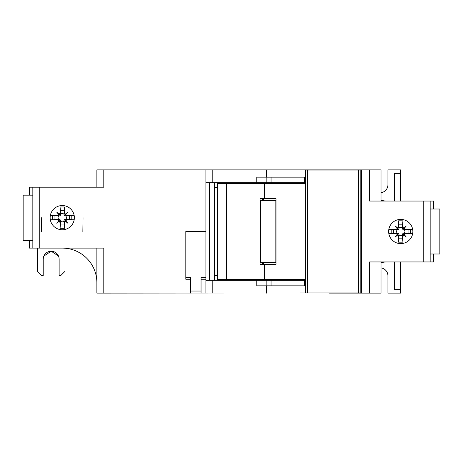 <?xml version="1.0" encoding="UTF-8"?>
<svg xmlns="http://www.w3.org/2000/svg" width="463" height="463" viewBox="0 0 463 463"><rect width="100%" height="100%" fill="white"/><g stroke="black" fill="none" stroke-linecap="round" stroke-linejoin="round"><path stroke-width="0.69" d="M381.014 200.195A20.766 20.766 0 0 0 386.894 201.046L381.014 201.046L381.014 169.892L96.871 169.892L96.871 187.202M29.377 240.5L29.377 248.11L103.793 248.11L103.793 293.108L96.871 293.108L96.871 248.11M65.028 248.226L65.028 271.301L60.873 275.456L59.142 275.456L59.142 259.187A7.958 7.958 0 0 0 51.185 251.23A7.958 7.958 0 0 0 43.221 259.187L43.221 275.456L41.491 275.456L37.341 271.301L37.341 248.11M59.142 259.187L58.975 257.55M58.517 256.091L51.185 251.23L43.852 256.091M43.395 257.55L43.221 259.187M43.858 256.068L51.185 251.23L58.506 256.068M32.838 248.11L32.838 187.202L29.377 187.202L29.377 195.16M32.838 187.202L103.793 187.202L103.793 169.892M205.89 231.5L185.813 231.5L185.813 279.258L190.663 279.258L190.663 277.528L185.813 277.528M329.448 292.934L103.793 293.108M190.663 293.108L190.663 279.258M83.027 217.656L82.854 231.5L83.027 217.656M74.369 217.656A12.113 12.113 0 0 0 62.256 205.543A12.113 12.113 0 0 0 50.143 217.656A12.113 12.113 0 0 0 62.256 229.77A12.113 12.113 0 0 0 74.369 217.656M41.491 231.5L41.664 217.656L41.491 231.5M205.89 293.108L205.89 182.7L305.563 182.7M205.89 169.892L205.89 182.7M214.543 280.3L214.543 182.7M74.173 219.844A34.603 1.632 180 0 1 67.268 219.925L65.59 220.515L67.795 223.195L65.115 220.99L64.531 222.662L64.004 220.162L64.768 219.404L65.659 219.421C66.724 218.247 66.724 217.066 65.659 215.885L64.768 215.908L64.004 215.15L64.027 214.259C62.846 213.194 61.672 213.194 60.491 214.259L60.514 215.15L59.75 215.908L52.713 215.579L52.713 219.734L59.75 219.404L60.514 220.162L60.439 224.966L64.079 224.966L64.467 228.311A34.603 1.632 -90 0 0 64.531 222.662M64.467 228.311A34.522 12.935 180 0 1 60.051 228.311A34.603 1.632 -90 0 1 59.987 222.662L59.403 220.99L56.723 223.195L58.928 220.515L57.25 219.925A34.603 1.632 180 0 1 50.345 219.844M71.806 219.734L69.572 219.474L69.572 215.839L71.806 215.579L71.806 219.734L74.19 219.734M69.572 219.474L65.659 219.421M65.509 220.417L65.509 220.417A2.807 2.668 45 0 0 65.017 220.909L65.017 220.909M60.491 221.054C61.672 222.118 62.846 222.118 64.027 221.054L64.004 220.162M64.027 221.054L64.079 224.966M60.439 224.966L60.051 228.311M59.501 220.909L59.501 220.909A2.807 2.668 135 0 0 59.009 220.417L59.009 220.417M50.322 219.734L52.713 219.734M307.293 170.066L360.179 170.066L360.179 292.934L305.563 292.934L305.563 170.066L307.293 170.066L307.293 292.934M305.563 279.432L217.529 279.432L217.529 275.456L214.543 275.456M217.338 275.456L217.529 183.568L264.304 183.568L264.304 198.621L260.073 198.621L260.073 264.379L264.304 264.379L264.304 279.432M305.563 183.568L264.304 183.568M226.343 183.568L226.343 279.432M264.304 264.379L276.006 264.379L276.006 198.621L264.304 198.621M262.423 198.621L262.423 200.699M262.423 262.301L262.423 264.379M276.006 200.699L260.542 200.699L260.542 262.301L276.006 262.301M275.832 200.699L275.832 262.301M217.338 187.544L214.543 187.544M284.404 280.294L287.708 279.432M287.708 183.568L284.404 182.706M381.014 262.805A20.766 20.766 0 0 1 386.894 261.954L381.014 261.954L381.014 293.108L329.448 293.108M201.046 291.03L190.663 291.03M205.89 277.528L201.046 277.528L201.046 279.258L205.89 279.258M201.046 293.108L201.046 279.258M212.812 293.108L212.812 280.3L205.89 280.3M256.762 280.3L256.762 285.839L266.161 285.839L266.161 280.3L212.812 280.3M266.161 280.3L304.596 280.3L304.596 285.839L266.161 285.839M304.596 280.3L305.563 280.3M361.632 169.892L361.632 293.108M369.59 293.108L369.59 261.954L423.24 261.954L423.24 201.046L369.59 201.046L369.59 169.892M412.857 231.5A12.113 12.113 0 0 0 400.744 219.387A12.113 12.113 0 0 0 388.631 231.5A12.113 12.113 0 0 0 400.744 243.613A12.113 12.113 0 0 0 412.857 231.5M423.24 201.046L430.162 201.046L430.162 261.954L423.24 261.954M430.162 253.996L439.85 253.996L439.85 209.004L430.162 209.004M412.655 233.688A34.603 1.632 180 0 1 405.75 233.769L404.072 234.359L406.277 237.039L403.597 234.834L403.013 236.506L402.486 234.006L403.25 233.248L404.141 233.271C405.206 232.09 405.206 230.91 404.141 229.729L403.25 229.752L402.486 228.994L402.509 228.103C401.328 227.038 400.154 227.038 398.973 228.103L398.996 228.994L398.232 229.752L391.194 229.422L391.194 233.578L398.232 233.248L398.996 234.006L398.921 238.81L402.561 238.81L402.949 242.155A34.603 1.632 -90 0 0 403.013 236.506M402.949 242.155A34.522 12.935 180 0 1 398.533 242.155A34.603 1.632 -90 0 1 398.469 236.506L397.885 234.834L395.205 237.039L397.41 234.359L395.732 233.769A34.603 1.632 180 0 1 388.827 233.688M410.287 233.578L408.053 233.317L408.053 229.683L410.287 229.422L410.287 233.578L412.678 233.578M408.053 233.317L404.141 233.271M403.991 234.261L403.991 234.261A2.807 2.668 45 0 0 403.499 234.753L403.499 234.753M398.973 234.897C400.154 235.962 401.328 235.962 402.509 234.897L402.486 234.006M402.509 234.897L402.561 238.81M398.921 238.81L398.533 242.155M397.983 234.753L397.983 234.753A2.807 2.668 135 0 0 397.491 234.261L397.491 234.261M388.81 233.578L391.194 233.578M388.827 229.312A34.603 1.632 0 0 1 395.732 229.231L397.41 228.641L395.205 225.961L397.885 228.166L398.469 226.494A34.603 1.632 -90 0 1 398.533 220.845A34.522 12.935 0 0 1 402.949 220.845L402.561 224.19L398.921 224.19L398.973 228.103M403.499 228.247A2.807 2.668 -45 0 0 403.991 228.739L406.277 225.961L403.499 228.247L403.013 226.494A34.603 1.632 -90 0 0 402.949 220.845M403.991 228.739L405.75 229.231A34.603 1.632 0 0 1 412.655 229.312M408.053 229.683L404.141 229.729M410.287 229.422L412.678 229.422M388.81 229.422L391.194 229.422M397.491 228.739L397.491 228.739A2.807 2.668 -135 0 0 397.983 228.247L397.983 228.247M398.533 220.845L398.921 224.19M402.561 224.19L402.509 228.103M397.341 229.729C396.276 230.91 396.276 232.09 397.341 233.271M393.428 229.683L393.428 233.317M62.256 248.11A34.609 34.609 0 0 1 96.871 282.719M430.162 261.954L433.623 261.954L433.623 253.996M381.014 267.909A7.958 7.958 0 0 1 387.936 275.798L387.936 293.108L400.744 293.108L400.744 289.647L394.511 289.647L394.511 261.954M400.744 261.954L400.744 289.647M381.014 192.672A7.958 7.958 0 0 0 387.936 184.778L387.936 169.892L400.744 169.892L400.744 173.353L394.511 173.353L394.511 201.046M400.744 173.353L400.744 201.046M433.623 209.004L433.623 201.046L430.162 201.046M256.762 182.7L256.762 177.161L304.596 177.161L304.596 182.7M303.306 279.432L303.306 280.3M303.306 183.568L303.306 182.7M263.574 198.621L263.574 200.699M263.574 262.301L263.574 264.379M32.838 195.16L23.15 195.16L23.15 240.5L32.838 240.5M50.345 215.469A34.603 1.632 0 0 1 57.25 215.388L58.928 214.797L56.723 212.118L59.403 214.323L59.987 212.65A34.603 1.632 -90 0 1 60.051 207.002A34.522 12.935 0 0 1 64.467 207.002L64.079 210.347L60.439 210.347L60.491 214.259M65.017 214.404A2.807 2.668 -45 0 0 65.509 214.896L67.795 212.118L65.017 214.404L64.531 212.65A34.603 1.632 -90 0 0 64.467 207.002M65.509 214.896L67.268 215.388A34.603 1.632 0 0 1 74.173 215.469M69.572 215.839L65.659 215.885M71.806 215.579L74.19 215.579M50.322 215.579L52.713 215.579M59.009 214.896L59.009 214.896A2.807 2.668 -135 0 0 59.501 214.404L59.501 214.404M60.051 207.002L60.439 210.347M64.079 210.347L64.027 214.259M58.859 215.885C57.794 217.066 57.794 218.247 58.859 219.421M54.947 215.839L54.947 219.474M39.76 187.202L39.76 248.11M209.351 182.7L209.351 280.3M67.268 219.925L64.768 219.404M60.514 220.162L59.987 222.662M59.75 219.404L57.25 219.925M266.509 293.108L266.509 285.839M271.052 285.839L271.052 280.3M405.75 233.769L403.25 233.248M398.996 234.006L398.469 236.506M398.232 233.248L395.732 233.769M405.75 229.231L403.25 229.752M395.732 229.231L398.232 229.752M398.469 226.494L398.996 228.994M403.013 226.494L402.486 228.994M358.449 170.066L358.449 292.934M266.509 169.892L266.509 177.161M271.052 177.161L271.052 182.7M266.161 177.161L266.161 182.7M212.812 169.892L212.812 182.7M297.159 279.432L297.159 280.3M297.159 183.568L297.159 182.7M67.268 215.388L64.768 215.908M57.25 215.388L59.75 215.908M59.987 212.65L60.514 215.15M64.531 212.65L64.004 215.15M293.571 279.432L293.571 280.3M293.571 183.568L293.571 182.7"/></g></svg>
